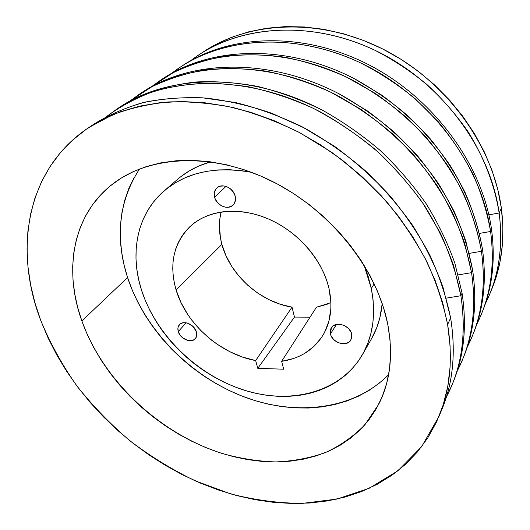 <?xml version="1.0" encoding="UTF-8"?>
<svg xmlns="http://www.w3.org/2000/svg" width="530" height="530" viewBox="0 0 530 530"><rect width="100%" height="100%" fill="white"/><g stroke="black" fill="none" stroke-linecap="round" stroke-linejoin="round"><path stroke-width="0.79" d="M371.311 288.492C376.101 313.694 373.16 335.722 362.48 354.577C340.426 392.544 290.712 404.96 244.138 390.159C197.438 375.286 156.198 335.424 141.563 290.268L145.366 300.642L150.076 310.819L155.634 320.729L162.001 330.296L169.116 339.445L176.921 348.111L185.354 356.24L194.351 363.766L203.838 370.636L213.762 376.797L224.031 382.196L234.585 386.787L245.337 390.531L256.215 393.399L267.12 395.34L277.978 396.341L288.704 396.367L299.192 395.406L309.361 393.452L319.106 390.491L328.342 386.536L336.974 381.593L344.897 375.691L352.033 368.86L358.287 361.149L363.567 352.602L367.807 343.294L370.934 333.31L372.888 322.724L373.624 311.653L373.107 300.199L371.311 288.492L368.244 276.653L364.05 265.159L371.311 288.492L374.187 283.855L371.311 288.492M362.52 354.504L371.424 338.915C377.4 328.441 380.997 316.682 382.209 303.624L379.825 317.894L376.704 327.759L371.378 338.988M330.448 333.893L331.369 327.798C335.344 320.643 350.211 325.268 351.721 334.211L351.734 337.954L350.118 341.088L348.767 342.267L345.255 343.645L341.121 343.559L336.987 342.042L333.469 339.319L331.091 335.795L330.448 333.893L330.389 330.17L330.972 328.494L333.271 325.817L336.769 324.386L340.929 324.433L345.123 325.95L348.694 328.713L351.092 332.29L351.721 334.211L350.893 340.028C347.004 347.402 332.058 342.85 330.448 333.893L336.497 324.44L330.448 333.893M178.285 331.608C177.49 328.839 177.855 326.546 179.378 324.724C183.261 319.762 194.517 324.453 196.405 331.879L196.743 335.338L195.649 338.233L193.284 340.127L190.031 340.744L188.216 340.538L182.863 337.994L180.028 335.053L178.285 331.608L177.908 328.169L178.259 326.613L179.981 324.141L182.83 322.816L186.374 322.856L188.243 323.393L193.351 326.798L196.405 331.879C197.153 334.562 196.809 336.795 195.385 338.571C191.535 343.678 180.253 339.041 178.285 331.608L186.07 322.796L178.285 331.608M214.604 197.233C213.689 193.47 214.405 190.402 216.744 188.024C221.785 182.744 233.313 187.739 235.148 196.054L235.439 200.221L234.108 203.818L231.378 206.309L227.661 207.323L225.614 207.223L221.513 205.826L217.916 203.05L215.365 199.3L214.604 197.233L214.272 193.092L215.544 189.475L218.234 186.931L219.996 186.196L224.018 185.944L228.178 187.328L230.106 188.581L233.279 191.966L235.148 196.054C236.002 199.677 235.34 202.652 233.16 204.971C228.178 210.49 216.538 205.594 214.604 197.233L225.979 186.388L214.604 197.233M139.483 168.99C118.76 201.427 114.791 237.619 127.571 277.561L81.852 320.948C63.527 270.346 72.398 215.18 112.353 184.268C148.923 155.515 211.702 151.752 270.724 180.611C329.686 209.416 376.737 268.206 387.688 323.916L383.581 307.857L377.698 291.719L370.086 275.699L360.798 260.018L349.946 244.88L337.65 230.484L324.055 217.022L309.341 204.686L293.706 193.635L277.349 184.003L260.495 175.92L243.369 169.461L226.184 164.697L209.171 161.657L192.529 160.345L176.457 160.736L161.133 162.79L146.717 166.44L133.348 171.588L121.138 178.146L110.18 185.997L100.561 195.013L92.333 205.07L85.522 216.035L80.156 227.774L76.24 240.156L73.756 253.055L72.689 266.332L73.014 279.88L74.677 293.567L77.645 307.294L81.852 320.948L87.251 334.43L93.77 347.647L101.349 360.506L109.922 372.915L119.416 384.807L129.757 396.095L140.867 406.709L152.68 416.58L165.102 425.643L178.053 433.825L191.449 441.079L205.209 447.333L219.228 452.547L233.419 456.655L247.676 459.616L261.899 461.392L275.978 461.935L289.797 461.219L303.24 459.212L316.185 455.893L328.507 451.262L340.075 445.313L350.761 438.058L360.446 429.532L368.986 419.767L376.267 408.822L382.163 396.778L386.582 383.72L389.411 369.768L390.577 355.047L390.02 339.71L387.688 323.916C393.399 354.477 390.418 381.242 378.751 404.218L364.932 424.722C353.51 436.395 340.306 445.69 325.334 452.607C309.613 458.125 293.01 461.239 275.514 461.935C257.759 461.312 239.924 458.476 222.004 453.442C159.49 433.487 103.502 381.024 81.852 320.948L127.571 277.561C144.683 329.375 189.15 375.001 241.581 395.91C293.925 416.547 352.973 410.677 388.616 374.683M447.625 324.499C453.11 358.883 450.228 389.537 438.966 416.467L421.602 446.717L397.911 470.772L369.258 488.249L336.987 499.068L302.365 503.394C278.508 503.222 254.566 500.042 230.523 493.847L195.239 480.856C172.316 469.772 150.593 456.449 130.055 440.88C110.406 424.199 92.651 405.854 76.804 385.84C62.222 365.064 50.211 343.301 40.784 320.551L34.947 302.862L30.66 285.001L28.004 267.094L27.043 249.266L27.858 231.663L30.508 214.451L35.033 197.783L41.486 181.843L49.88 166.804L60.221 152.859L72.491 140.198L86.628 129.015L102.575 119.495L120.217 111.83L139.403 106.179L159.967 102.701L181.691 101.508L204.328 102.701L227.595 106.338L251.2 112.433L274.805 120.959L298.085 131.838L320.696 144.948L342.3 160.113L362.58 177.133L381.242 195.749L398.03 215.69L412.711 236.658L425.12 258.335L435.123 280.403L442.636 302.557L447.625 324.499L450.102 345.944L450.129 366.634L447.784 386.35L443.186 404.893L436.481 422.092L427.829 437.813L417.408 451.951L405.39 464.432L391.968 475.205L377.32 484.234L361.632 491.515L345.083 497.047L327.845 500.863L310.07 502.99L291.917 503.467L273.54 502.347L255.062 499.684L236.612 495.543L218.32 489.978L200.3 483.062L182.658 474.853L165.493 465.433L148.903 454.859L132.99 443.206L117.845 430.552L103.562 416.964L90.219 402.528L77.917 387.324L66.734 371.431L56.756 354.934L48.078 337.941L40.784 320.551C13.561 249.915 25.983 169.143 88.927 127.458L112.413 114.897C129.718 108.312 148.453 103.993 168.626 101.932C189.455 101.27 210.993 103.151 233.246 107.577C255.665 113.48 277.852 121.874 299.821 132.752L331.502 152.189C351.655 167.155 370.152 183.817 386.986 202.182C402.634 221.275 415.951 241.196 426.935 261.946C436.455 282.894 443.352 303.743 447.625 324.499L450.632 317.993L447.625 324.499M438.966 416.467L441.881 409.432C453.097 382.614 456.012 352.132 450.632 317.993C456.217 353.709 452.799 385.35 440.377 412.923M460.888 295.74L446.253 298.138L460.888 295.74C465.91 329.017 462.909 358.87 451.865 385.297L446.392 396.937C461.723 368.092 466.552 334.357 460.888 295.74L462.074 293.176L460.888 295.74C456.767 274.931 449.957 254.102 440.45 233.246L422.662 202.851C408.491 183.294 392.266 165.155 373.981 148.433C354.742 132.785 334.331 119.323 312.74 108.06C290.771 98.209 268.677 90.968 246.457 86.33L213.908 83.058C192.834 83.316 172.999 86.026 154.396 91.193C136.7 97.633 120.8 106.06 106.696 116.468L117.097 108.889C166.731 75.624 247.225 73.59 320.683 112.075C341.26 123.642 360.652 137.197 378.844 152.726C396.115 169.216 411.419 186.964 424.755 205.978C436.793 225.462 446.412 245.344 453.614 265.616L460.888 295.74M451.865 385.297L453.024 382.508C464.042 356.133 467.056 326.361 462.074 293.176C467.135 326.97 463.922 357.213 452.434 383.899M471.554 272.665L458.231 274.891L471.554 272.665C476.218 305.022 473.138 334.191 462.292 360.161L457.198 371.093C472.005 342.777 476.788 309.964 471.554 272.665L472.647 270.293L471.554 272.665C467.705 252.485 461.266 232.319 452.242 212.172C441.775 192.291 429.022 173.356 413.976 155.363C397.785 138.171 379.977 122.768 360.572 109.16L330.097 91.862C308.977 82.455 287.697 75.565 266.239 71.179C244.973 68.264 224.468 67.847 204.713 69.933C185.626 73.379 167.99 78.99 151.819 86.774L130.029 100.965L139.794 93.896C188.614 61.215 266.696 58.784 337.378 95.519C357.174 106.57 375.803 119.555 393.26 134.468C409.816 150.308 424.464 167.394 437.217 185.732C448.711 204.54 457.874 223.773 464.704 243.416L471.554 272.665M462.292 360.161L463.366 357.578C474.184 331.654 477.278 302.557 472.647 270.293C477.344 303.127 474.072 332.648 462.822 358.87M481.425 251.293L469.255 253.373L481.425 251.293C485.778 282.775 482.631 311.282 471.992 336.802L467.281 346.978C481.558 319.219 486.275 287.326 481.425 251.293L482.446 249.1L481.425 251.293C477.822 231.709 471.726 212.185 463.141 192.708C453.17 173.502 441 155.244 426.617 137.913C411.121 121.37 394.062 106.57 375.439 93.505L346.156 76.916C325.837 67.913 305.313 61.334 284.584 57.174C264.013 54.424 244.125 54.093 224.919 56.18C206.329 59.572 189.104 65.064 173.244 72.656L151.799 86.503L160.908 79.951C208.893 47.859 284.69 45.096 352.788 80.229C371.861 90.816 389.788 103.277 406.563 117.614C422.463 132.858 436.515 149.334 448.725 167.036C465.552 194.172 476.583 222.925 481.425 251.293M471.992 336.802L472.985 334.39C483.612 308.924 486.759 280.489 482.446 249.1C486.818 281.013 483.499 309.845 472.482 335.596M490.588 231.477L479.431 233.412L490.588 231.477C494.656 262.118 491.462 289.976 481.015 315.045L476.662 324.532C490.449 297.337 495.093 266.312 490.588 231.477L491.535 229.437L490.588 231.477C487.202 212.457 481.412 193.529 473.23 174.675C463.717 156.111 452.07 138.476 438.29 121.767L415.195 98.759C398.242 84.879 380.176 72.981 360.983 63.077C292.467 30.435 217.479 37.478 172.065 73.047L180.558 66.972C227.721 35.457 301.345 32.423 367.051 66.084C432.699 99.719 481.651 167.01 490.588 231.477M481.015 315.045L481.949 312.799C492.37 287.783 495.57 259.991 491.535 229.437C495.623 260.475 492.271 288.638 481.478 313.919M499.147 213.014L488.845 214.835L499.147 213.014C502.95 242.859 499.73 270.095 489.481 294.713L485.348 303.756C498.75 277.064 503.348 246.821 499.147 213.014L501.367 208.204L499.147 213.014C494.709 185.328 484.135 157.443 467.838 131.387C455.992 114.447 442.345 98.812 426.882 84.482C410.571 71.099 393.147 59.645 374.63 50.125C308.506 18.782 235.585 25.811 190.827 60.579L198.922 54.809C245.257 23.877 316.834 20.61 380.308 52.927C443.729 85.224 490.753 150.228 499.147 213.014M489.481 294.713L491.688 289.4C501.883 264.901 505.11 237.838 501.367 208.204L497.769 189.402L492.092 170.594L484.36 152.017L474.635 133.931L463.021 116.58L449.652 100.21L434.686 85.045L418.329 71.298L400.799 59.161L382.335 48.786L363.196 40.306L343.645 33.814L323.943 29.355L304.352 26.957L285.113 26.606L266.471 28.262L248.616 31.84L231.756 37.246L216.048 44.361L203.639 51.695M221.103 212.026C218.605 222.448 218.863 233.227 221.891 244.37L176.112 290.003C168.679 263.675 173.807 242.084 191.496 225.237C209.84 209.403 241.051 206.574 270.095 219.692C299.119 232.802 322.763 260.773 329.077 288.817L330.892 302.345L330.839 308.904L328.845 321.359L324.453 332.608L321.412 337.683L313.82 346.554L304.432 353.543L299.172 356.279L293.594 358.499L281.635 361.334L283.676 369.205L257.785 368.33L255.665 360.566C220.202 354.173 186.083 323.996 176.112 290.003L221.891 244.37C230.007 275.123 260.144 302.034 292.023 307.175L255.665 360.566L242.521 357.074L229.689 351.655L217.492 344.474L211.735 340.28L201.069 330.833L191.781 320.166L187.733 314.462L180.955 302.478L176.112 290.003L174.304 282.881L173.177 275.766L172.76 268.717L173.058 261.8L174.085 255.082L175.841 248.623L178.319 242.482L181.505 236.731L185.387 231.431L189.932 226.628L195.106 222.395L200.87 218.771L207.17 215.809L213.954 213.55L221.156 212.02L228.708 211.251L236.532 211.265L244.542 212.06L252.658 213.65L260.786 216.015L268.842 219.128L276.726 222.978L284.358 227.509L291.646 232.683L298.509 238.434L304.863 244.701L310.653 251.412L315.8 258.494L320.252 265.855L323.976 273.42L326.924 281.105L329.077 288.817C332.734 306.055 330.886 321.2 323.545 334.264C314.297 349.502 300.325 358.525 281.635 361.334L283.676 369.205L257.785 368.33L255.665 360.566L292.023 307.175L294.475 317.079L310.037 317.178L294.475 317.079L257.785 368.33L294.475 317.079L292.023 307.175L280.238 304.24L268.77 299.543L257.918 293.229L247.967 285.465L239.176 276.455L231.762 266.424L225.946 255.639L221.891 244.37L220.427 237.89L219.407 224.985L219.864 218.665L221.103 212.026M330.906 302.69L316.456 307.208L281.635 361.334L316.456 307.208L327.229 304.24M251.677 172.382L241.885 170.72L229.629 169.719L217.717 169.944L206.269 171.389L195.418 173.992L185.255 177.716L175.887 182.492L167.381 188.243L159.808 194.888L153.23 202.347L147.678 210.523L143.186 219.321L139.774 228.642L137.436 238.394L136.177 248.471L135.985 258.792L136.839 269.26L138.708 279.78L141.563 290.268C129.552 253.419 136.853 214.16 164.181 190.846C186.613 172.051 215.776 165.897 251.677 172.382M491.615 289.565L495.557 278.919L499.916 262.31L502.387 244.867L502.897 226.767L501.367 208.204C493.119 145.863 446.598 81.454 383.76 49.509C320.862 17.543 249.835 20.862 203.719 51.642L198.922 54.809M181.578 66.303C228.463 34.384 302.034 30.872 367.82 64.276C433.547 97.646 482.625 164.916 491.535 229.437C482.651 165.155 433.918 98.116 368.516 64.633C303.054 31.118 229.656 34.185 182.585 65.634L180.558 66.972M161.994 79.242C209.688 46.7 285.418 43.42 353.609 78.268L381.64 95.055C399.408 108.093 415.646 122.722 430.367 138.946C444.014 155.886 455.568 173.674 465.022 192.31C473.171 211.198 478.981 230.126 482.446 249.1C477.629 220.811 466.652 192.158 449.904 165.115C437.747 147.479 423.761 131.069 407.928 115.884C391.219 101.608 373.372 89.199 354.371 78.659C286.531 43.692 210.98 46.488 163.081 78.519L160.908 79.951M140.967 93.128C189.462 59.963 267.478 56.962 338.253 93.386L367.363 110.896C385.84 124.47 402.747 139.681 418.084 156.522C432.321 174.085 444.392 192.503 454.296 211.768C462.842 231.265 468.957 250.776 472.647 270.293L465.843 241.143C459.053 221.56 449.937 202.4 438.489 183.658C425.802 165.393 411.22 148.374 394.737 132.599C377.353 117.746 358.803 104.821 339.087 93.817C268.69 57.266 190.866 59.738 142.133 92.353L139.794 93.896M118.356 108.067L141.199 95.473C157.98 88.801 176.119 84.31 195.596 81.998C215.683 81.024 236.42 82.508 257.805 86.443C279.323 91.803 300.596 99.574 321.624 109.756C342.234 121.231 361.659 134.713 379.891 150.195C397.195 166.639 412.532 184.36 425.895 203.361C437.966 222.845 447.598 242.733 454.806 263.026L462.074 293.176L454.846 263.152C447.691 242.945 438.118 223.137 426.14 203.725C412.87 184.785 397.639 167.109 380.447 150.699C362.334 135.236 343.029 121.748 322.538 110.233C249.385 71.947 169.163 74.028 119.614 107.232L117.097 108.889M92.141 125.398C106.941 115.891 123.47 108.411 141.722 102.959C160.835 98.792 181.101 97.083 202.52 97.818L235.479 102.535C257.911 108.1 280.145 116.196 302.18 126.822L333.986 145.935C354.239 160.736 372.835 177.285 389.762 195.57C405.503 214.617 418.892 234.518 429.923 255.288C439.476 276.269 446.379 297.171 450.632 317.993L442.934 287.041C435.368 266.173 425.305 245.675 412.731 225.535C398.818 205.872 382.885 187.487 364.925 170.375C346.01 154.243 325.884 140.139 304.551 128.061L271.804 113.274C249.584 105.669 227.608 100.601 205.892 98.076C184.586 97.003 164.36 98.341 145.233 102.098C126.922 107.133 110.273 114.189 95.287 123.265L88.927 127.458M181.035 176.523L189.435 170.819L198.684 166.076L210.476 161.829C197.882 165.493 187.01 171.25 177.868 179.1L164.267 190.773M134.196 177.431L128.744 188.68L124.649 200.532L121.9 212.861L120.482 225.541L120.376 238.46L121.549 251.511L123.96 264.576L127.571 277.561L132.321 290.367L138.158 302.895L145.021 315.065L152.852 326.791L161.577 337.994L171.137 348.601L181.452 358.538L192.45 367.74L204.057 376.141L216.187 383.68L228.768 390.305L241.706 395.963L254.917 400.594L268.306 404.151L281.768 406.603L295.217 407.908L308.54 408.027L321.63 406.934L334.377 404.615L346.66 401.051L358.359 396.248L369.364 390.206L379.546 382.951"/></g></svg>
